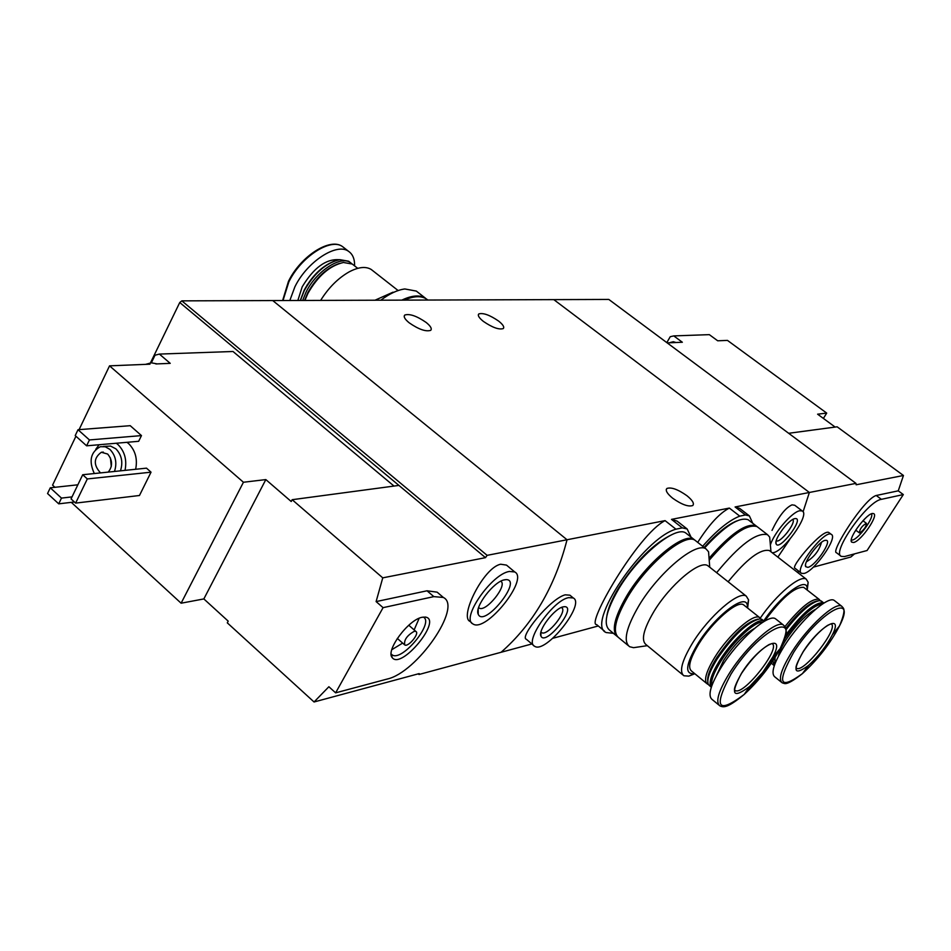 <?xml version="1.0" encoding="UTF-8"?>
<svg xmlns="http://www.w3.org/2000/svg" width="951" height="951" viewBox="0 0 951 951"><rect width="100%" height="100%" fill="white"/><g stroke="black" fill="none" stroke-linecap="round" stroke-linejoin="round"><path stroke-width="1.43" d="M702.646 546.266C716.792 530.301 729.167 520.256 739.759 516.131L729.358 508.084C719.705 513.017 709.161 524.441 697.713 542.379M739.759 516.131L745.453 514.966L735.087 506.966L739.628 508.381L749.376 515.894L752.716 523.252M745.453 514.966L749.376 515.894M613.431 633.33L606.215 632.558C585.103 624.783 642.828 538.504 675.923 529.184L665.07 520.625C637.895 534.414 585.459 625.259 596.681 624.629L604.61 631.226M675.923 529.184L682.307 527.876L671.501 519.377L677.088 521.1L687.157 528.982L691.056 537.149M682.307 527.876L687.157 528.982M788.664 433.287L837.13 426.809L903.45 475.488L856.15 484.784L855.971 483.381L608.806 299.434L553.803 299.624L809.372 492.475L553.803 299.624L272.747 300.564L567.034 539.752C554.944 586.779 532.964 624.296 501.082 652.279L418.975 674.497L418.238 673.843M426.214 322.496C430.684 326.157 432.17 328.773 430.672 330.366C425.786 331.863 418.63 329.343 409.203 322.829C404.769 319.179 403.307 316.576 404.805 315.019C409.703 313.533 416.835 316.029 426.214 322.496M498.645 321.093C503.055 324.624 504.589 327.132 503.234 328.594C498.871 329.878 492.249 327.477 483.37 321.39C478.983 317.86 477.473 315.375 478.829 313.925C483.203 312.653 489.813 315.043 498.645 321.093M855.971 483.381L809.372 492.475L803.072 511.816L809.372 492.475L735.087 506.966M789.746 539.455L777.859 557.12L789.746 539.455M794.727 505.254L792.017 504.85C785.407 507.858 778.738 516.369 772.01 530.408M665.07 520.625L487.114 555.348L485.485 557.655L382.754 577.851L376.109 601.591L383.075 607.653L335.632 692.851L387.2 679.05C416.978 672.654 462.697 606.572 443.344 597.454L433.834 596.622L383.075 607.653M598.262 625.972L552.876 638.264M531.882 643.946L501.082 652.279C532.964 624.296 554.944 586.779 567.034 539.752L272.747 300.564L181.831 300.861L179.751 302.513L485.485 557.655M573.263 597.965C585.804 603.909 545.505 654.252 534.605 646.252C523.87 641.889 552.876 600.319 568.615 597.644L573.263 597.965L569.899 595.183L565.215 594.827C550.249 598.5 518.747 637.681 526.474 639.31M729.358 508.084L671.501 519.377M686.931 495.709C692.542 500.297 694.492 503.566 692.768 505.528C688.405 507.026 681.712 504.589 672.678 498.229C667.103 493.628 665.177 490.371 666.913 488.457C671.275 486.971 677.956 489.385 686.931 495.709M563.135 606.869L564.525 606.679C577.673 606.56 545.494 646.763 540.964 636.112C537.636 630.525 554.374 608.426 563.135 606.869M561.304 607.523L561.589 607.665C568.104 610.72 547.241 636.79 541.63 632.605L540.988 631.963M770.381 544.971C773.9 532.976 792.135 511.769 799.779 510.758L802.264 510.972C810.573 514.503 782.138 553.862 772.164 552.709M794.822 518.64L795.488 518.557C804.487 518.283 779.261 551.437 776.159 543.984C773.472 539.871 788.51 519.448 794.822 518.64M792.73 519.508C796.665 522.254 780.058 543.722 776.289 540.75L776.289 540.75M320.642 300.397C328.559 287.713 338.057 278.203 349.148 271.879C358.479 266.969 365.85 266.185 371.259 269.502L372.661 270.607M393.013 292.183L375.003 300.219M304.891 300.457L307.886 293.431C317.8 276.052 329.64 265.733 343.418 262.476L352.25 264.045L353.451 264.984M304.582 300.457L307.791 292.718C316.303 277.49 326.847 267.718 339.412 263.415M302.656 300.457L306.115 292.005C316.172 271.273 340.815 255.165 350.479 262.654L351.941 263.843M300.433 300.468L304.296 290.554C314.163 273.222 325.979 262.928 339.757 259.647L348.672 261.228L349.873 262.179M300.266 300.468L304.237 290.055C312.724 274.815 323.281 264.972 335.917 260.55M289.829 300.504L294.893 286.822C307.018 261.691 336.904 242.279 348.637 251.385C352.762 254.25 354.747 259.076 354.604 265.888M380.792 300.207C389.541 293.669 397.554 289.912 404.829 288.961L416.324 291.089L417.988 292.397M401.798 300.136C411.866 295.333 419.771 294.703 425.489 298.234L416.324 291.089M404.282 300.124C413.661 295.999 421.031 295.606 426.405 298.959L427.843 300.041L426.405 298.959M145.562 364.364L151.352 362.818L155.001 355.234L159.388 354.081L170.229 363.353L155.905 363.948M394.023 486.068L232.995 351.49L159.388 354.081M418.975 674.497L419.189 673.593L314.056 701.981L227.289 622.846L228.192 621.134L203.847 598.928L181.106 603.207L243.432 482.252L109.543 365.85L149.961 364.185M243.432 482.252L265.828 479.589L291.208 501.498L292.159 499.703L382.754 577.851M75.937 436.224L52.567 485.141L54.92 487.304M71.313 502.354L181.106 603.207M514.729 571.955C529.231 578.981 485.711 633.164 472.956 623.939C460.581 618.768 491.584 573.952 509.367 571.456L514.729 571.955L506.503 565.108L500.701 564.228C483.619 567.39 459.06 617.068 470.044 621.407L471.815 622.964M314.056 701.981L328.88 686.741L335.632 692.851M443.344 597.454L437.151 592.164L427.023 590.797L376.109 601.591M126.959 442.322L128.67 443.653C135.363 450.429 137.693 458.964 135.648 469.283M130.228 425.691L141.473 435.594L138.668 441.3L86.612 445.817L75.212 435.582L78.018 429.721L130.228 425.691M146.502 468.154L151.031 472.183L139.464 495.495L75.628 503.103L71.052 498.906L82.713 474.739L146.502 468.154M109.543 365.85L79.088 429.638M292.159 499.703L398.921 485.414M487.114 555.348L181.831 300.861M150.436 362.925L179.751 302.513M94.327 473.55C88.586 460.997 90.595 452.058 100.342 446.697L105.288 446.78L109.936 449.419C115.701 455.541 117.223 462.899 114.489 471.458M100.509 472.909C93.317 464.896 93.59 458.025 101.341 452.272L107.689 454.055C112.622 460.201 112.812 466.216 108.248 472.112M103.338 446.435L110.578 446.078L115.927 448.872C121.68 454.982 123.19 462.305 120.456 470.852M116.295 443.249L118.007 444.592C124.724 451.416 127.065 459.999 125.021 470.376M95.801 449.252L99.094 444.735M111.291 466.537L110.423 457.93M61.482 498.098L58.724 503.84L47.55 493.533L50.284 487.804L61.482 498.098L72.026 496.886M58.724 503.84L74.404 501.985M50.284 487.804L77.851 484.808M78.018 429.721L89.442 439.944L141.473 435.594M89.442 439.944L86.612 445.817M504.553 579.801L506.122 579.611C523.121 579.551 484.178 628.029 478.246 614.31C474.121 607.178 493.771 581.37 504.553 579.801M500.773 581.239C508.084 585.067 485.652 612.824 479.138 608.022L478.615 607.606M82.713 474.739L87.326 478.935L151.031 472.183M87.326 478.935L75.628 503.103M203.847 598.928L265.828 479.589M422.149 617.27L425.656 617.116C442.5 619.945 401.084 670.146 392.216 657.617C385.298 650.746 408.419 619.541 422.149 617.27M414.208 631.298L415.884 631.428C419.866 633.33 408.205 647.476 404.734 644.933C403.795 640.094 406.945 635.553 414.208 631.298M419.165 618.281L414.137 629.907M402.642 643.102L391.8 649.699M423.302 617.068L423.397 617.116C434.548 622.548 401.988 662.003 392.192 654.918L391.17 654.003L392.216 657.617M151.352 362.818L157.105 363.888M666.806 342.61L670.241 336.713L673.772 335.905L709.327 334.645L717.696 340.791L727.467 340.399L826.704 413.103L823.388 418.428M667.174 342.883L682.342 342.253L673.772 335.905M835.156 427.07L817.61 414.184L826.704 413.103M831.305 534.391C838.318 537.208 814.353 571.444 804.023 573.453L801.574 573.358C793.443 570.077 824.731 529.041 831.305 534.391L828.939 532.596C823.09 527.983 789.817 567.462 794.988 568.246L801.217 573.084M903.45 475.488L898.255 490.835L903.319 494.568L881.399 499.334C867.336 501.034 831.043 552.828 841.29 556.394L844.547 556.549L867.086 550.51L903.319 494.568M797.188 572.122L799.268 571.563M813.319 567.153L850.836 557.013L854.545 553.874M840.839 556.05L836.464 552.709C830.211 552.222 864.043 498.669 876.24 495.495L898.255 490.835M807.91 567.367L805.711 566.689C802.882 562.421 820.261 539.633 825.848 540.311C833.112 539.609 815.685 565.845 807.91 567.367M821.462 542.367C819.287 550.367 814.413 556.763 806.828 561.565L806.496 561.625M853.594 542.51L851.656 542.129C847.567 538.528 867.894 511.626 873.256 513.564C879.711 514.015 861.237 541.178 853.594 542.51M859.799 532.869L859.288 532.833C859.954 528.673 862.343 525.511 866.444 523.371C866.266 526.664 864.043 529.826 859.799 532.869M864.186 519.401L863.258 520.97M856.031 530.373L854.759 531.68M871.437 513.849C874.397 517.392 858.705 538.991 852.453 540.025L851.3 540.073M672.737 342.645L675.543 342.538M670.146 342.752L673.225 341.718L675.365 342.301M747.641 608.058L748.568 599.879L746.273 596.134C738.808 590.381 708.745 616.414 692.435 643.197C681.831 660.933 678.978 671.786 683.888 675.769L688.833 676.125L694.824 673.736M682.818 674.877L646.098 644.659C640.867 640.415 643.423 629.455 653.777 611.755C669.694 585.043 699.9 559.592 707.841 565.726L708.875 566.546M747.462 607.915L747.355 605.751C746.452 591.855 714.57 616.153 697.428 644.398C685.695 664.594 684.577 674.378 694.099 673.724L694.646 673.593M744.348 605.442L743.539 604.8C737.334 600.057 712.358 621.728 698.783 643.97C689.927 658.734 687.525 667.78 691.603 671.097L706.569 683.365M760.919 618.982L759.576 617.532C753.537 612.919 728.621 634.793 714.914 657.07C705.963 671.846 703.467 680.845 707.425 684.066L708.293 684.411M757.685 619.149C746.012 622.192 732.353 635.066 716.709 657.771C710.064 668.529 707.08 676.339 707.77 681.201M762.619 619.945L759.944 618.851C747.938 621.669 733.685 635.018 717.185 658.912C709.422 671.561 706.486 680.12 708.388 684.613L711.086 687.074M764.366 621.3L764.152 621.169C758.161 616.593 733.257 638.525 719.503 660.802C711.063 674.616 708.329 683.448 711.289 687.3M762.868 622.204C755.415 620.718 733.233 641.212 720.787 661.302C713.666 672.832 710.682 680.94 711.859 685.635M754.286 628.587C744.134 634.388 733.922 644.968 723.64 660.351L716.269 675.864M776.42 619.505L775.493 618.768C768.349 613.276 738.166 639.94 721.44 666.972C710.552 684.863 707.461 695.716 712.168 699.508L718.861 705.012M741.495 673.308C729.988 694.705 732.734 699.068 749.745 686.384L762.666 672.452L772.818 656.986C786.941 631.012 759.1 644.98 741.495 673.308M709.232 560.579L708.566 551.782L706.058 548.953C696.12 541.202 658.496 572.645 638.822 605.882C626.103 627.815 623.024 641.426 629.61 646.716L633.568 647.679L637.741 647.072M696.405 541.357L695.098 540.323C685.005 532.453 647.334 563.681 627.791 596.895C615.154 618.804 612.194 632.463 618.887 637.836L628.159 645.503M672.202 534.486C653.741 543.354 635.815 561.233 618.447 588.134C612.04 598.892 608.188 608.022 606.916 615.535M687.157 534.07L685.837 533.035C675.59 525.047 637.895 556.097 618.471 589.287C605.906 611.196 603.017 624.878 609.805 630.335L616.331 635.732M695.312 540.489L694.016 539.467C683.888 531.573 646.216 562.79 626.697 595.992C614.215 617.627 611.172 631.238 617.579 636.813M681.903 541.725C663.453 550.534 645.408 568.532 627.767 595.718C621.193 606.69 617.294 615.951 616.046 623.499M807.209 590.072L808.172 582.297L806.234 579.147C800.112 574.606 776.278 594.601 760.289 618.079M728.133 581.774C746.701 558.998 760.467 548.596 769.395 550.558L770.215 551.2M807.185 590.048L807.102 587.896C806.222 576.472 780.474 595.79 763.784 620.872M804.344 587.837L803.702 587.338C794.656 586.696 781.579 597.989 764.509 621.217M820.261 600.64L819.073 599.296C811.999 598.12 800.611 607.237 784.896 626.65M817.61 600.866C809.765 602.28 799.102 611.505 785.657 628.563M771.344 663.18L773.781 665.26M821.854 601.472L819.643 600.58C811.381 601.959 800.124 611.743 785.883 629.954M772.961 660.779L774.28 665.7M823.958 603.077L823.447 602.708C814.995 602.078 802.287 613.026 785.336 635.577M775.089 657.474L774.72 664.428M822.817 603.79C813.022 605.133 800.136 617.068 784.147 639.583M815.613 609.27C806.4 614.132 796.593 624.213 786.168 639.524C781.77 646.43 779.19 651.994 778.405 656.19M834.942 600.973L834.205 600.402C827.941 595.528 800.504 620.325 784.563 645.622C773.852 662.906 770.607 673.332 774.803 676.874L781.377 682.164M803.167 651.685C792.076 671.489 793.883 676.054 808.576 665.391C818.514 656.309 826.455 646.098 832.387 634.769C843.989 612.254 819.287 626.138 803.167 651.685M770.322 544.317L769.668 537.089L767.552 534.712C756.532 532.12 739.557 544.768 716.638 572.68M758.078 527.401L757.044 526.592C746.939 523.704 731.022 534.878 709.303 560.115M736.668 520.97C727.313 524.797 716.46 533.618 704.12 547.431M749.198 520.542L748.152 519.733C739.177 516.655 724.686 526.022 704.655 547.847M767.552 534.712L755.997 525.784C746.25 522.848 730.76 533.487 709.517 557.726M745.917 527.793C735.361 532.168 723.2 542.51 709.446 558.831M306.9 285.336L317.123 272.533M297.853 300.48L302.18 286.869C313.723 267.73 326.086 258.684 339.245 259.73M283.006 300.528L288.819 281.948C300.896 256.818 330.793 237.488 342.574 246.642L344.036 247.771M288.617 281.246C300.041 261.026 313.854 248.924 330.08 244.942M427.023 590.797L433.834 596.622M876.24 495.495L881.399 499.334M784.73 626.376L783.315 624.962C776.278 619.553 746.131 646.335 729.322 673.391C718.385 691.282 715.235 702.1 719.871 705.844C723.687 707.663 727.729 707.972 744.229 694.42C759.017 680.75 770.988 665.51 780.117 648.689C802.394 608.034 758.898 629.182 730.998 674.116C713.119 707.663 717.529 714.439 744.229 694.42L749.745 686.384M746.927 690.485L763.391 672.143L777.038 652.184M734.612 689.974L735.206 690.462C743.171 696.31 781.223 648.083 772.129 643.649M834.205 600.402L841.694 606.215C835.525 601.412 808.112 626.305 792.112 651.613C781.342 668.922 778.037 679.311 782.174 682.818L784.385 683.519C784.313 683.151 786.358 686.337 802.418 673.617C817.884 659.483 830.247 643.589 839.483 625.948C857.826 590.642 819.191 611.838 793.681 652.315C776.42 683.377 779.333 690.474 802.418 673.617L808.576 665.391M831.091 623.808L827.596 625.378C819.619 630.751 811.512 639.5 803.274 651.637C792.135 670.919 797.295 668.173 796.558 668.945L796.569 668.232C803.583 673.498 839.222 627.957 831.233 623.904M404.187 316.172L404.805 315.019M478.305 314.888L478.829 313.925M533.701 645.491L526.45 639.345M540.857 632.546L540.964 636.112M562.861 606.952L564.525 606.679M802.264 510.972L794.727 505.243M775.98 542.094L776.159 543.984M794.454 518.735L795.488 518.557M666.247 489.563L666.913 488.457M398.112 290.542L371.259 269.502M357.719 268.337L352.25 264.045M350.479 262.654L348.672 261.228M348.637 251.385L342.574 246.642C330.163 237.132 300.635 256.271 288.486 281.306L282.625 300.528M101.341 452.272L103.314 452.094M478.163 609.27L478.246 614.31M503.721 580.015L506.122 579.611M415.884 631.428L408.775 625.247M404.389 644.623L397.304 638.418M392.192 654.918L391.206 654.05M424.978 617.021L425.656 617.116M805.545 564.965L805.711 566.689M824.921 540.465L825.848 540.311M866.444 523.371L862.937 520.72M859.217 532.774L855.71 530.135M851.311 541.262L851.656 542.129M669.647 342.776L671.537 342.122M707.841 565.726L746.273 596.134M747.355 605.751L748.568 599.879M694.099 673.724L688.833 676.125M743.539 604.8L759.576 617.532M761.846 619.327L764.152 621.169M775.493 618.768L783.315 624.962C786.156 627.945 788.843 629.134 780.117 648.689L772.818 656.986M709.743 567.224L708.566 551.782M647.334 645.67L633.568 647.679M695.098 540.323L706.058 548.953M685.837 533.035L694.016 539.467M734.612 689.986L735.099 691.127C735.789 690.295 730.475 692.97 741.625 673.237C751.266 659.091 760.467 649.509 769.24 644.493L771.998 643.565M769.395 550.558L806.234 579.147M807.102 587.896L808.172 582.297M803.702 587.338L819.073 599.296M821.236 600.984L823.447 602.708M841.694 606.215L843.18 607.867C842.717 608.01 846.937 608.414 839.483 625.948L832.387 634.769M770.988 551.794L769.668 537.089M748.152 519.733L755.997 525.784"/></g></svg>
